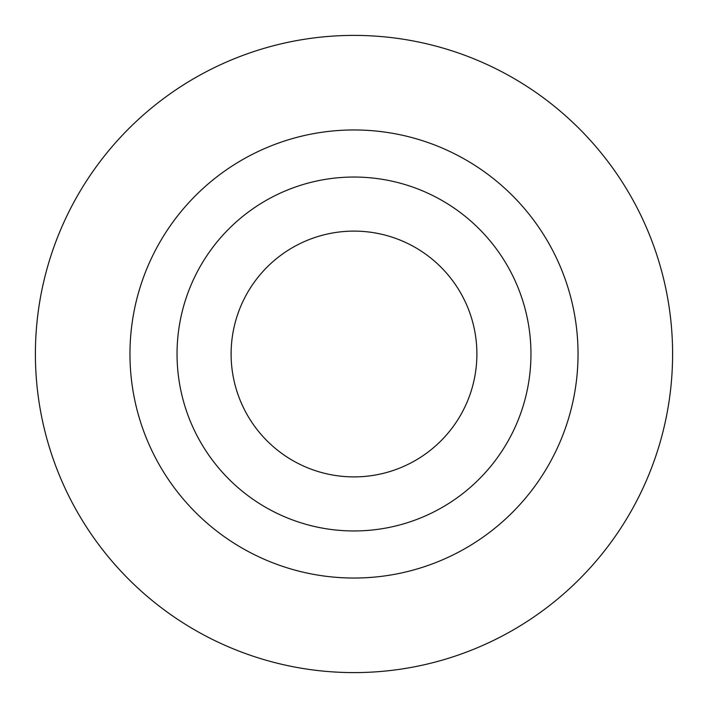 <?xml version="1.0" encoding="UTF-8"?>
<svg xmlns="http://www.w3.org/2000/svg" width="708" height="708" viewBox="0 0 708 708"><rect width="100%" height="100%" fill="white"/><g stroke="black" fill="none" stroke-linecap="round" stroke-linejoin="round"><path stroke-width="1.06" d="M578.038 354A224.038 224.038 0 0 0 354 129.962A224.038 224.038 0 0 0 129.962 354A224.038 224.038 0 0 0 354 578.038A224.038 224.038 0 0 0 578.038 354M530.956 354A176.956 176.956 0 0 0 354 177.044A176.956 176.956 0 0 0 177.044 354A176.956 176.956 0 0 0 354 530.956A176.956 176.956 0 0 0 530.956 354M672.6 354A318.6 318.6 0 0 0 354 35.4A318.6 318.6 0 0 0 35.4 354A318.6 318.6 0 0 0 354 672.6A318.6 318.6 0 0 0 672.6 354M231.109 354A122.891 122.891 0 0 1 354 231.109A122.891 122.891 0 0 1 476.891 354A122.891 122.891 0 0 1 354 476.891A122.891 122.891 0 0 1 231.109 354"/></g></svg>
